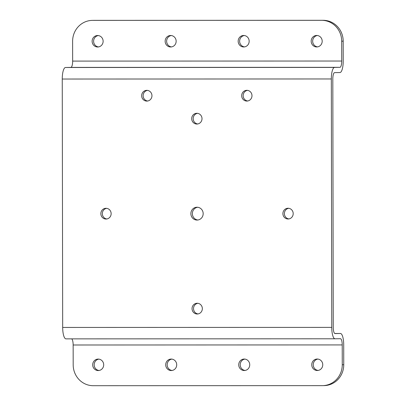 <?xml version="1.0" encoding="UTF-8"?>
<svg xmlns="http://www.w3.org/2000/svg" width="406" height="406" viewBox="0 0 406 406"><rect width="100%" height="100%" fill="white"/><g stroke="black" fill="none" stroke-linecap="round" stroke-linejoin="round"><path stroke-width="0.61" d="M241.682 95.689A5.374 5.151 -91.1 0 0 246.929 101.064A5.374 5.151 -91.1 0 0 251.984 95.684A5.374 5.151 -91.1 0 0 246.731 90.315A5.374 5.151 -91.1 0 0 241.682 95.689M247.675 100.992A5.374 5.151 88.9 0 1 247.477 90.355M141.653 95.714A5.374 5.151 -91.1 0 0 146.901 101.089A5.374 5.151 -91.1 0 0 151.956 95.709A5.374 5.151 -91.1 0 0 146.703 90.34A5.374 5.151 -91.1 0 0 141.653 95.714M147.647 101.018A5.374 5.151 88.9 0 1 147.449 90.381M282.896 213.622A5.374 5.151 -91.1 0 0 288.148 218.996A5.374 5.151 -91.1 0 0 293.198 213.617A5.374 5.151 -91.1 0 0 287.95 208.248A5.374 5.151 -91.1 0 0 282.896 213.622M288.889 218.925A5.374 5.151 88.9 0 1 288.696 208.288M192.038 308.626A5.374 5.151 -91.1 0 0 197.286 314A5.374 5.151 -91.1 0 0 202.34 308.626A5.374 5.151 -91.1 0 0 197.088 303.252A5.374 5.151 -91.1 0 0 192.038 308.626M198.032 313.929A5.374 5.151 88.9 0 1 197.834 303.292M100.845 213.668A5.374 5.151 -91.1 0 0 106.098 219.042A5.374 5.151 -91.1 0 0 111.148 213.668A5.374 5.151 -91.1 0 0 105.9 208.293A5.374 5.151 -91.1 0 0 100.845 213.668M106.839 218.971A5.374 5.151 88.9 0 1 106.646 208.334M191.703 118.664A5.374 5.151 -91.1 0 0 196.956 124.038A5.374 5.151 -91.1 0 0 202.01 118.664A5.374 5.151 -91.1 0 0 196.758 113.289A5.374 5.151 -91.1 0 0 191.703 118.664M197.702 123.967A5.374 5.151 88.9 0 1 197.504 113.33M190.871 213.647A6.42 6.151 -91.1 0 0 197.143 220.062A6.42 6.151 -91.1 0 0 203.173 213.642A6.42 6.151 -91.1 0 0 196.905 207.227A6.42 6.151 -91.1 0 0 190.871 213.647M197.884 220.001A6.42 6.151 88.9 0 1 192.363 213.617A6.42 6.151 88.9 0 1 197.651 207.258M238.165 41.224A5.74 5.501 -91.1 0 0 243.773 46.964A5.74 5.501 -91.1 0 0 249.167 41.219A5.74 5.501 -91.1 0 0 243.559 35.484A5.74 5.501 -91.1 0 0 238.165 41.224M244.519 46.898A5.74 5.501 88.9 0 1 244.305 35.52M311.184 41.204A5.74 5.501 -91.1 0 0 316.792 46.944A5.74 5.501 -91.1 0 0 322.191 41.204A5.74 5.501 -91.1 0 0 316.584 35.464A5.74 5.501 -91.1 0 0 311.184 41.204M317.538 46.878A5.74 5.501 88.9 0 1 317.33 35.505M165.146 41.245A5.74 5.501 -91.1 0 0 170.753 46.979A5.74 5.501 -91.1 0 0 176.148 41.239A5.74 5.501 -91.1 0 0 170.54 35.5A5.74 5.501 -91.1 0 0 165.146 41.245M171.499 46.913A5.74 5.501 88.9 0 1 171.286 35.54M92.126 41.26A5.74 5.501 -91.1 0 0 97.734 47A5.74 5.501 -91.1 0 0 103.129 41.26A5.74 5.501 -91.1 0 0 97.521 35.52A5.74 5.501 -91.1 0 0 92.126 41.26M98.475 46.934A5.74 5.501 88.9 0 1 98.267 35.561M92.69 364.827A5.74 5.501 -91.1 0 0 98.298 370.561A5.74 5.501 -91.1 0 0 103.692 364.821A5.74 5.501 -91.1 0 0 98.085 359.082A5.74 5.501 -91.1 0 0 92.69 364.827M99.044 370.495A5.74 5.501 88.9 0 1 98.831 359.122M165.709 364.806A5.74 5.501 -91.1 0 0 171.317 370.546A5.74 5.501 -91.1 0 0 176.711 364.801A5.74 5.501 -91.1 0 0 171.104 359.066A5.74 5.501 -91.1 0 0 165.709 364.806M172.063 370.48A5.74 5.501 88.9 0 1 171.85 359.102M311.752 364.771A5.74 5.501 -91.1 0 0 317.36 370.505A5.74 5.501 -91.1 0 0 322.755 364.766A5.74 5.501 -91.1 0 0 317.147 359.026A5.74 5.501 -91.1 0 0 311.752 364.771M318.101 370.439A5.74 5.501 88.9 0 1 317.893 359.066M238.728 364.786A5.74 5.501 -91.1 0 0 244.336 370.526A5.74 5.501 -91.1 0 0 249.736 364.786A5.74 5.501 -91.1 0 0 244.128 359.046A5.74 5.501 -91.1 0 0 238.728 364.786M245.082 370.46A5.74 5.501 88.9 0 1 244.874 359.087M331.326 78.967A11.48 3.278 -90 0 1 334.585 67.421L339.949 67.325A6.263 1.786 90 0 0 341.73 61.027L341.695 41.199A20.873 20.006 -91.1 0 0 321.653 20.325L92.588 20.386A20.873 20.006 -91.1 0 0 92.238 20.391A20.873 20.006 -91.1 0 0 72.618 41.265L72.654 61.098A6.263 1.786 -90 0 1 70.877 67.396L65.508 67.492A11.48 3.278 90 0 0 62.25 79.033L331.326 78.967L331.758 327.378A11.48 3.278 -90 0 0 335.041 338.797A11.48 3.278 -90 0 1 335.041 338.797L340.426 338.7A6.263 1.786 90 0 1 342.222 344.927L342.258 364.761A20.873 20.006 -91.1 0 1 322.638 385.639A20.873 20.006 -91.1 0 1 322.288 385.639L93.228 385.7A20.873 20.006 -91.1 0 1 73.187 364.832L73.151 344.998A6.263 1.786 -90 0 0 71.674 338.868M342.258 364.761L343.75 364.735A20.873 20.006 88.9 0 1 324.13 385.609L322.638 385.639M343.75 364.735L343.715 344.902A11.48 3.278 90 0 0 340.431 333.478A11.48 3.278 90 0 0 340.416 333.483L335.051 333.58A6.263 1.786 -90 0 1 335.041 333.58A6.263 1.786 -90 0 1 333.25 327.353L332.813 78.937A6.263 1.786 -90 0 1 334.595 72.644L339.959 72.542A11.48 3.278 90 0 0 343.217 61.001L343.187 41.168A20.873 20.006 88.9 0 0 323.146 20.3L94.08 20.361A20.873 20.006 88.9 0 0 93.73 20.361L92.238 20.391M62.25 79.033L62.681 327.449A11.48 3.278 90 0 0 65.965 338.868A11.48 3.278 90 0 0 65.985 338.868L335.026 338.797M342.222 344.927L73.151 344.998M92.588 20.386L94.08 20.361M321.653 20.325L323.146 20.3M341.695 41.199L343.187 41.168M72.654 61.098L341.73 61.027M339.949 67.325L70.877 67.396M65.508 67.492L334.585 67.421M340.431 333.478L334.727 333.483L340.416 333.483M331.758 327.378L62.681 327.449M335.041 338.797L65.965 338.868"/></g></svg>
